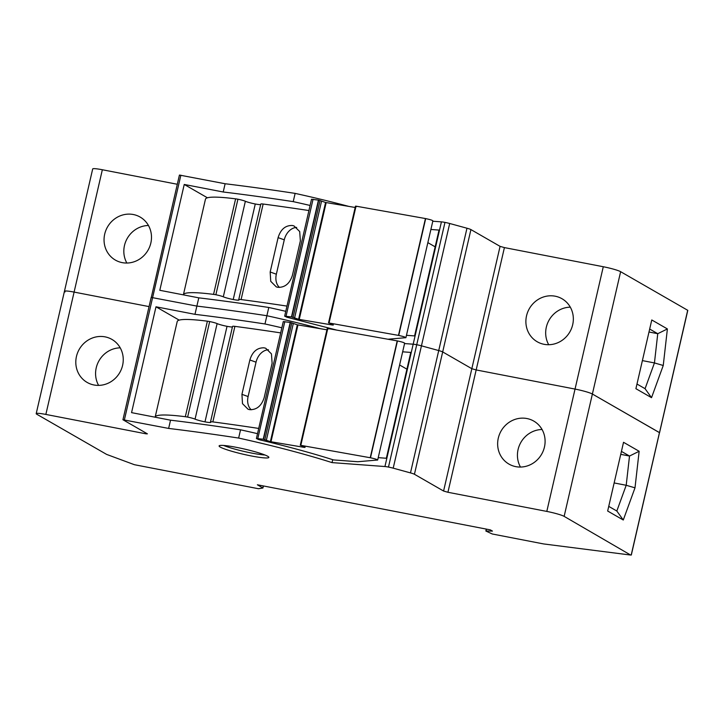 <?xml version="1.0" encoding="UTF-8"?>
<svg xmlns="http://www.w3.org/2000/svg" width="724" height="724" viewBox="0 0 724 724"><rect width="100%" height="100%" fill="white"/><g stroke="black" fill="none" stroke-linecap="round" stroke-linejoin="round"><path stroke-width="1.09" d="M620.631 271.69L592.386 394.028L659.555 432.699L687.8 310.352L620.631 271.69A14.181 1.475 -167 0 0 603.282 266.74L504.411 247.599L500.076 246.359L470.926 229.589A7.095 0.742 -167 0 0 466.971 228.223L449.695 223.49A7.15 0.742 -167 0 0 444.97 222.395A7.14 0.742 -167 0 0 441.423 221.861L384.933 466.537A7.14 0.742 -167 0 1 388.48 467.071A7.15 0.742 -167 0 1 393.204 468.166L410.481 472.899A7.095 0.742 -167 0 1 414.436 474.265L443.586 491.035L447.93 492.275L546.801 511.416A14.181 1.475 -167 0 1 564.141 516.366L630.64 555.046L543.597 543.932L492.257 533.986L485.858 531.027L492.456 531.09L490.374 529.887L257.373 484.781L262.921 488.012L258.414 488.718L134.393 464.699L106.609 454.401L36.843 414.273A14.181 1.475 -167 0 1 36.2 413.639A14.181 1.475 -167 0 1 45.856 414.427L146.04 433.83L147.397 433.848L122.935 419.739L168.638 428.427A539.299 56.146 -167 0 1 238.639 438.065A133.343 13.883 -167 0 1 332.035 462.609L384.933 466.537M449.695 223.49L421.449 345.828A7.15 0.742 -167 0 0 416.725 344.733A7.14 0.742 -167 0 0 413.178 344.199L404.562 343.565L413.178 344.199A7.14 0.742 -167 0 1 416.725 344.733L388.48 467.071M444.97 222.395L416.725 344.733A7.15 0.742 -167 0 1 421.449 345.828L438.726 350.561L410.481 472.899M177.299 184.267L102.346 169.751A14.181 1.475 -167 0 0 92.69 168.954L64.445 291.292A14.181 1.475 -167 0 0 65.079 291.935M348.751 206.385A133.343 13.883 -167 0 0 295.13 193.389A539.299 56.146 -167 0 0 225.119 183.751L179.425 175.063L151.271 297.501M432.798 221.227L441.423 221.861M285.654 311.302A133.343 13.883 -167 0 0 268.785 307.483L266.885 315.727A133.343 13.883 -167 0 1 320.506 328.723A133.343 13.883 -167 0 0 266.885 315.727A539.299 56.146 -167 0 0 196.874 306.089L194.973 314.334A539.299 56.146 -167 0 1 264.975 323.972L266.885 315.727A539.299 56.146 -167 0 0 196.874 306.089L151.18 297.401L122.935 419.739M102.346 169.751L74.101 292.089L149.053 306.605L74.101 292.089A14.181 1.475 -167 0 0 64.445 291.292L36.2 413.639M470.926 229.589L442.681 351.927L471.831 368.697L476.175 369.937L575.037 389.078A14.181 1.475 -167 0 1 592.386 394.028A14.181 1.475 -167 0 0 575.037 389.078L546.801 511.416M466.971 228.223L438.726 350.561A7.095 0.742 -167 0 1 442.681 351.927A7.095 0.742 -167 0 0 438.726 350.561L421.449 345.828L393.204 468.166M430.898 229.472L439.025 230.078L414.59 335.918L406.463 335.312M295.13 193.389L293.22 201.634A539.299 56.146 -167 0 0 223.218 191.996L225.119 183.751M310.089 205.462A133.343 13.883 -167 0 0 293.22 201.634M207.426 197.788L184.24 184.457L159.805 290.297L198.783 297.845L196.874 306.089L151.18 297.401M184.24 184.457L223.218 191.996M133.325 214.521A24.824 23.358 119.9 0 1 140.148 217.064A24.824 23.358 119.9 0 1 149.696 246.73A24.824 23.358 119.9 0 1 122.22 262.631A24.824 23.358 119.9 0 1 115.397 260.097A24.824 23.358 119.9 0 1 105.849 230.422A24.824 23.358 119.9 0 1 133.325 214.521M635.907 388.688L651.528 397.675L663.247 365.484L667.392 328.94L651.772 319.963L635.907 388.688M555.172 296.197A24.824 23.358 119.9 0 1 561.987 298.731A24.824 23.358 119.9 0 1 571.544 328.406A24.824 23.358 119.9 0 1 544.059 344.307A24.824 23.358 119.9 0 1 537.235 341.773A24.824 23.358 119.9 0 1 527.687 312.098A24.824 23.358 119.9 0 1 555.172 296.197M268.785 307.483A539.299 56.146 -167 0 0 198.783 297.845M148.456 225.49A24.824 23.358 -60.1 0 0 127.306 238.314A24.824 23.358 -60.1 0 0 126.863 263.047M663.247 365.484L654.442 362.932L657.754 333.701L649.672 329.049M651.528 397.675L645.066 388.688L654.442 362.932L642.387 360.606M667.392 328.94L657.754 333.701L648.994 332.008M636.984 384.037L645.066 388.688M570.304 307.166A24.824 23.358 -60.1 0 0 549.154 319.99A24.824 23.358 -60.1 0 0 548.711 344.714M414.436 474.265L442.681 351.927L471.831 368.697L476.175 369.937L575.037 389.078L603.282 266.74M564.141 516.366L592.386 394.028L659.464 432.599L631.219 554.937M631.31 555.036L687.7 310.261M45.856 414.427L74.101 292.089A14.181 1.475 -167 0 0 64.445 291.292M251.472 455.984A25.53 2.661 -167 0 0 268.857 457.423A25.53 2.661 -167 0 0 236.477 447.36A25.53 2.661 -167 0 0 219.101 445.93A25.53 2.661 -167 0 0 251.472 455.984M332.705 459.677L332.035 462.609M402.653 351.81L410.779 352.416L386.344 458.256L378.218 457.649M281.844 327.8A133.343 13.883 -167 0 0 264.975 323.972M179.181 320.126L155.995 306.795L131.56 412.635L170.538 420.182L168.638 428.427M155.995 306.795L194.973 314.334M105.08 336.859A24.824 23.358 119.9 0 1 111.903 339.402A24.824 23.358 119.9 0 1 121.451 369.068A24.824 23.358 119.9 0 1 93.975 384.978A24.824 23.358 119.9 0 1 87.151 382.435A24.824 23.358 119.9 0 1 77.604 352.76A24.824 23.358 119.9 0 1 105.08 336.859M607.662 511.026L623.283 520.013L635.002 487.822L639.147 451.278L623.527 442.301L607.662 511.026M526.927 418.535A24.824 23.358 119.9 0 1 533.742 421.069A24.824 23.358 119.9 0 1 543.299 450.744A24.824 23.358 119.9 0 1 515.814 466.645A24.824 23.358 119.9 0 1 508.999 464.111A24.824 23.358 119.9 0 1 499.442 434.436A24.824 23.358 119.9 0 1 526.927 418.535M257.409 433.64A133.343 13.883 -167 0 0 240.54 429.821L238.639 438.065M240.54 429.821A539.299 56.146 -167 0 0 170.538 420.182M120.22 347.837A24.824 23.358 -60.1 0 0 99.061 360.652A24.824 23.358 -60.1 0 0 98.618 385.385M635.002 487.822L626.197 485.279L629.518 456.039L621.427 451.387M623.283 520.013L616.821 511.026L626.197 485.279L614.151 482.944M639.147 451.278L629.518 456.039L620.749 454.346M608.739 506.375L616.821 511.026M542.059 429.504A24.824 23.358 -60.1 0 0 520.909 442.328A24.824 23.358 -60.1 0 0 520.466 467.052M388.209 339.212L405.92 337.674L432.889 220.829M405.603 337.791C406.2 337.357 403.911 336.579 398.725 335.438L329.049 323.004L333.357 324.967M432.581 220.947C433.178 220.521 430.88 219.734 425.694 218.594L356.027 206.168L329.049 323.004L329.863 323.402M332.94 324.678C333.764 325.076 333.302 325.148 331.556 324.877L298.605 319.311L291.736 316.949L284.659 316.153L286.921 317.239L336.117 329.918M292.541 317.347L291.736 316.949L318.705 200.114L311.637 199.308M311.537 199.191L284.659 316.153M435.16 246.839L427.857 242.64M260.667 204.63A8.516 0.887 -167 0 1 255.273 203.987A8.516 0.887 -167 0 1 245.364 201.263A6.389 0.661 -167 0 0 237.924 199.227A6.407 0.67 -167 0 0 235.617 198.847A94.328 9.819 -167 0 0 205.462 199.181L183.407 294.713A94.328 9.819 -167 0 0 183.38 294.858M308.913 210.548A532.049 55.395 -167 0 0 263.147 204.032A7.095 0.742 -167 0 0 260.803 204.05L238.739 299.582A7.095 0.742 -167 0 0 238.866 299.772A8.516 0.887 -167 0 1 239.02 299.998A8.516 0.887 -167 0 1 233.219 299.519A8.516 0.887 -167 0 1 223.309 296.804A6.389 0.661 -167 0 0 215.87 294.759A6.407 0.67 -167 0 0 213.562 294.378A94.328 9.819 -167 0 0 183.407 294.713M286.858 306.08A532.049 55.395 -167 0 0 241.092 299.564A7.095 0.742 -167 0 0 238.739 299.582M300.36 240.902L299.7 231.553L293.971 225.906L292.288 225.481C285.392 225.318 280.659 229.363 278.107 237.635L270.179 272.007L270.731 281.319L276.324 286.921L278.007 287.338C284.984 287.537 289.79 283.518 292.424 275.274L300.36 240.902M296.677 227.436A14.181 10.498 -70.4 0 0 284.279 239.834L276.351 274.206A14.181 10.498 -70.4 0 0 279.491 287.437M355.176 207.471L325.583 202.476L318.705 200.114M356.027 206.168L356.832 206.557M377.358 460.129C377.955 459.695 375.666 458.916 370.48 457.776L300.804 445.351L304.695 447.016C305.519 447.423 305.057 447.486 303.311 447.215L270.369 441.649L263.228 439.242L256.414 438.491L258.676 439.586C286.722 446.21 311.655 452.989 333.474 459.921L357.81 461.731L377.675 460.012L404.653 343.167M404.336 343.285C404.933 342.859 402.635 342.072 397.449 340.932L327.782 328.506L300.804 445.351L301.618 445.74M264.296 439.685L263.491 439.296L290.46 322.452L283.392 321.646M283.292 321.528L256.414 438.491M406.915 369.177L399.612 364.977M232.422 326.967A8.516 0.887 -167 0 1 227.037 326.325A8.516 0.887 -167 0 1 217.119 323.601A6.389 0.661 -167 0 0 209.679 321.565A6.407 0.67 -167 0 0 207.381 321.185A94.328 9.819 -167 0 0 177.217 321.519L155.162 417.051A94.328 9.819 -167 0 0 155.135 417.196M280.677 332.886A532.049 55.395 -167 0 0 234.902 326.37A7.095 0.742 -167 0 0 232.558 326.388L210.503 421.92A7.095 0.742 -167 0 0 210.621 422.11A8.516 0.887 -167 0 1 210.775 422.336A8.516 0.887 -167 0 1 204.983 421.857A8.516 0.887 -167 0 1 195.064 419.142A6.389 0.661 -167 0 0 187.625 417.096A6.407 0.67 -167 0 0 185.317 416.716A94.328 9.819 -167 0 0 155.162 417.051M258.613 428.418A532.049 55.395 -167 0 0 212.847 421.902A7.095 0.742 -167 0 0 210.503 421.92M272.115 363.24L271.455 353.891L265.726 348.244L264.043 347.819C257.147 347.656 252.414 351.701 249.861 359.973L241.934 394.345L242.495 403.657L248.079 409.259L249.762 409.675C256.739 409.875 261.545 405.856 264.179 397.612L272.115 363.24M223.635 445.459A24.824 2.588 -167 0 0 251.898 453.115A24.824 2.588 -167 0 0 264.975 455.007M268.432 349.773A14.181 10.498 -70.4 0 0 256.043 362.181L248.106 396.544A14.181 10.498 -70.4 0 0 251.246 409.775M326.931 329.809L297.338 324.814L290.46 322.452M327.782 328.506L328.587 328.895M180.873 175.181L124.383 419.866M504.411 247.599L447.93 492.275M500.076 246.359L443.586 491.035M146.194 433.16L146.04 433.83M263.292 485.922L262.83 487.913M486.519 529.144L486.094 530.973M263.147 204.032L241.092 299.564M255.273 203.987L233.219 299.519M245.364 201.263L223.309 296.804M237.924 199.227L215.87 294.759M235.617 198.847L213.562 294.378M276.351 274.206L270.179 272.007M284.279 239.834L278.107 237.635M286.08 316.071L313.058 199.236M291.473 316.904L318.451 200.068M294.532 318.198L321.501 201.363M298.605 319.311L325.583 202.476M299.22 319.42L326.189 202.584M331.556 324.877L331.719 324.153M398.472 335.393L425.441 218.548M398.725 335.438L425.694 218.594M234.902 326.37L212.847 421.902M227.037 326.325L204.983 421.857M217.119 323.601L195.064 419.142M209.679 321.565L187.625 417.096M207.381 321.185L185.317 416.716M248.106 396.544L241.934 394.345M256.043 362.181L249.861 359.973M257.834 438.409L284.813 321.574M263.228 439.242L290.206 322.406M266.287 440.536L293.265 323.7M270.369 441.649L297.338 324.814M270.975 441.758L297.953 324.922M303.311 447.215L303.483 446.491M370.226 457.731L397.204 340.886M370.48 457.776L397.449 340.932M263.4 485.949L262.921 488.012M486.302 529.099L485.858 531.027M293.084 317.374L320.053 200.53M328.515 322.985L355.484 206.141M264.839 439.712L291.808 322.868M300.27 445.323L327.239 328.479"/></g></svg>
